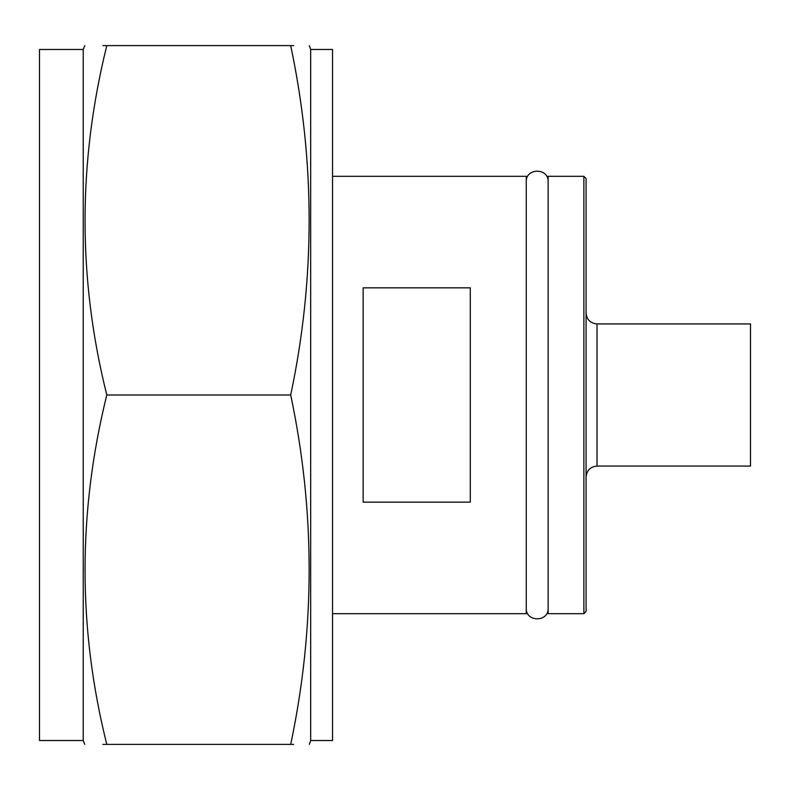 <?xml version="1.0" encoding="UTF-8"?>
<svg xmlns="http://www.w3.org/2000/svg" width="790" height="790" viewBox="0 0 790 790"><rect width="100%" height="100%" fill="white"/><g stroke="black" fill="none" stroke-linecap="round" stroke-linejoin="round"><path stroke-width="1.19" d="M310.677 740.526L332.541 740.526L332.541 49.474L310.677 49.474L310.677 740.526L309.344 744.387M548.132 176.308L548.132 613.692L583.869 613.692L583.869 176.308L548.132 176.308M583.869 176.308L586.081 178.609L586.081 611.391L583.869 613.692M597.013 466.07L597.013 323.93L750.5 323.93L750.5 466.07L597.013 466.07C590.377 466.722 586.733 470.366 586.081 477.012M83.236 740.526L83.236 49.474L39.5 49.474L39.5 740.526L83.236 740.526L84.806 744.387M102.878 744.387L106.798 744.387C77.805 744.387 77.805 744.387 106.798 744.387C77.805 628.514 77.805 512.048 106.798 395C77.805 279.127 77.805 162.661 106.798 45.613L290.7 45.613C315.279 45.613 315.279 45.613 290.7 45.613L293.623 45.613M290.7 45.613C315.289 162.069 315.289 278.534 290.7 395C315.289 511.466 315.289 627.932 290.7 744.387C315.279 744.387 315.279 744.387 290.7 744.387L293.633 744.387M106.798 45.613C77.805 45.613 77.805 45.613 106.798 45.613L102.878 45.613M363.153 287.846L363.153 502.154L470.297 502.154L470.297 287.846L363.153 287.846M332.541 176.308L526.268 176.308L526.268 613.692L332.541 613.692M106.798 744.387L290.7 744.387M106.798 395L290.7 395M548.132 181.779C548.813 167.678 525.587 167.668 526.268 181.779M310.677 49.474L309.344 45.613M83.236 49.474L84.806 45.613M597.013 323.93C590.377 323.278 586.733 319.634 586.081 312.988M526.268 608.221C525.587 622.323 548.813 622.332 548.132 608.221"/></g></svg>
